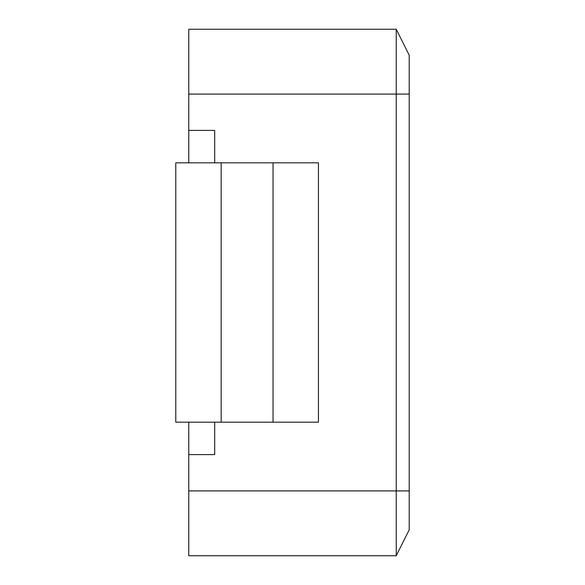 <?xml version="1.0" encoding="UTF-8"?>
<svg xmlns="http://www.w3.org/2000/svg" width="585" height="585" viewBox="0 0 585 585"><rect width="100%" height="100%" fill="white"/><g stroke="black" fill="none" stroke-linecap="round" stroke-linejoin="round"><path stroke-width="0.88" d="M318.437 422.18L318.437 162.82L273.049 162.82L318.437 162.82L318.437 422.18L273.049 422.18L273.049 162.82L221.174 162.82L273.049 162.82L273.049 422.18L175.785 422.18L175.785 162.82L221.174 162.82L175.785 162.82L175.785 422.18L318.437 422.18M214.695 130.404L214.695 162.82L214.695 130.404L188.758 130.404L214.695 130.404M214.695 422.18L214.695 454.596L188.758 454.596L188.758 555.75L396.242 555.75L188.758 555.75L188.758 422.18L188.758 454.596L214.695 454.596L214.695 422.18M396.242 490.91L396.242 94.09L188.758 94.09L188.758 162.82L188.758 29.25L188.758 94.09L396.242 94.09L396.242 29.25L188.758 29.25L396.242 29.25L396.242 555.75L409.215 529.813L396.242 555.75L396.242 490.91L188.758 490.91L409.215 490.91L409.215 529.813L409.215 490.91L396.242 490.91M409.215 55.187L409.215 490.91L409.215 94.09L396.242 94.09L409.215 94.09L409.215 55.187L396.242 29.25L409.215 55.187M221.174 422.18L221.174 162.82L221.174 422.18"/></g></svg>
